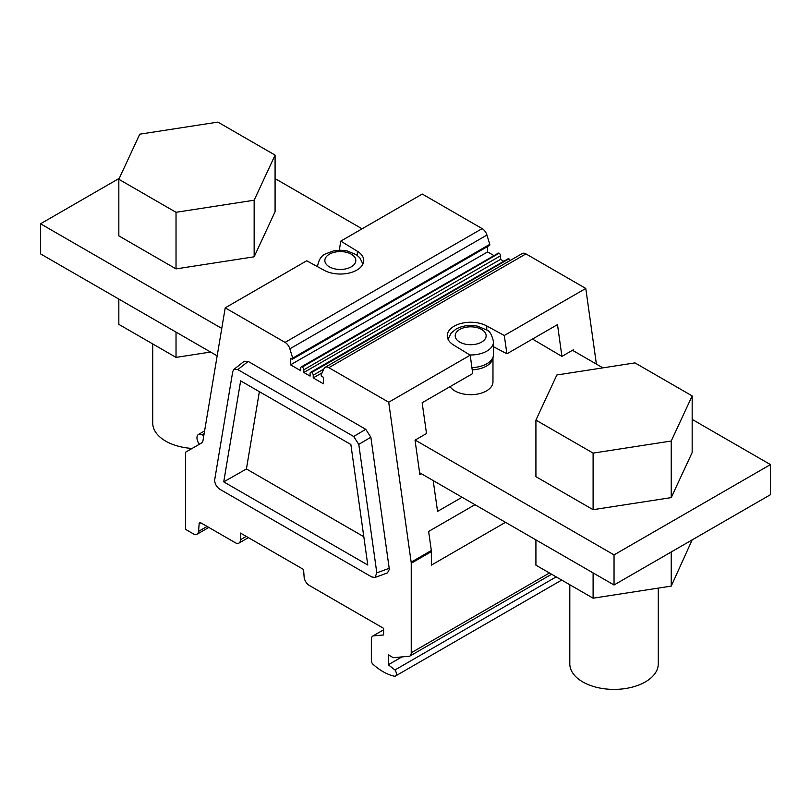 <?xml version="1.0" encoding="UTF-8"?>
<svg xmlns="http://www.w3.org/2000/svg" width="811" height="811" viewBox="0 0 811 811"><rect width="100%" height="100%" fill="white"/><g stroke="black" fill="none" stroke-linecap="round" stroke-linejoin="round"><path stroke-width="1.22" d="M233.872 369.441L244.202 361.26L248.176 361.422L365.751 429.303L370.86 437.21L389.341 569.352L387.435 572.921L374.986 577.473L376.811 572.84L358.786 444.398L353.667 436.48L237.846 369.613L233.872 369.441L232.727 371.61L214.621 480.254C214.925 484.066 216.659 487.066 219.811 489.236L371.691 576.925L374.986 577.473M203.794 435.74L202.172 434.797A7.37 4.258 -120 0 0 198.482 434.432A7.37 4.258 -120 0 0 196.961 437.808A7.37 4.258 -120 0 0 199.354 444.256M556.194 576.874L394.957 669.967L388.297 664.767L388.297 654.832L393.244 657.691L409.565 656.231A7.37 4.258 -120 0 0 409.707 656.16A7.37 4.258 -120 0 0 411.238 652.784L411.238 563.25A7.37 4.258 -120 0 0 411.157 562.165L388.712 402.226L328.86 367.677A7.37 4.258 -120 0 0 325.17 367.312A7.37 4.258 -120 0 0 324.065 368.569L321.237 374.611A1.257 0.72 -120 0 0 321.166 374.976A1.257 0.72 -120 0 0 322.058 376.507L323.386 377.277L323.386 383.775L313.218 377.906L322.068 372.837M339.292 250.244L340.782 241.11L422.288 194.052L482.139 228.611A7.37 4.258 60 0 1 486.935 235.048L489.763 244.344A1.257 0.72 60 0 1 489.834 244.79A1.257 0.72 60 0 1 489.57 245.368L292.497 359.141A1.257 0.72 -120 0 0 292.761 358.574A1.257 0.72 -120 0 0 292.69 358.127L289.862 348.831A7.37 4.258 -120 0 0 285.066 342.394L225.215 307.835L202.973 440.616A7.37 4.258 60 0 1 201.534 442.999L185.486 452.254L185.486 529.319L193.363 533.861A7.37 4.258 -120 0 0 197.053 534.226A7.37 4.258 -120 0 0 198.553 531.367L199.151 523.815A2.21 1.277 60 0 1 199.151 523.663A2.21 1.277 60 0 1 199.607 522.649A2.21 1.277 60 0 1 200.712 522.75L235.281 542.711A7.37 4.258 -120 0 0 238.961 543.076A7.37 4.258 -120 0 0 240.492 539.7L240.492 533.08L303.578 569.494L304.115 576.956A7.37 4.258 -120 0 0 309.305 585.451L383.603 628.343L383.603 634.962L373.019 635.915A7.37 4.258 -120 0 0 372.878 635.986A7.37 4.258 -120 0 0 371.347 639.362L371.347 660.59A3.69 2.129 -120 0 0 372.705 664.016A53.09 30.646 -120 0 0 394.714 676.273A4.673 2.697 -120 0 0 395.413 676.06A4.673 2.697 -120 0 0 396.376 673.921A4.673 2.697 -120 0 0 394.957 669.967M340.782 241.11L357.347 251.238A23.418 13.513 180 0 1 363.744 260.513A23.418 13.513 180 0 1 356.891 270.073A23.418 13.513 180 0 1 324.248 270.347L306.72 260.777L225.215 307.835M388.712 402.226L470.218 355.177L453.653 345.05A23.418 13.513 180 0 1 447.256 335.764A23.418 13.513 180 0 1 454.109 326.204A23.418 13.513 180 0 1 486.752 325.941L504.28 335.501L585.785 288.452L525.933 253.894A7.37 4.258 60 0 0 522.243 253.529L325.17 367.312M302.27 367.069L499.15 253.194A2.21 1.277 60 0 0 498.238 253.184L301.165 366.957A2.21 1.277 -120 0 1 302.27 367.069A2.21 1.277 60 0 1 303.831 369.786L303.831 372.492L310.096 376.101L310.096 373.395A2.21 1.277 60 0 1 310.552 372.381A2.21 1.277 60 0 1 311.657 372.492A2.21 1.277 -120 0 1 313.218 375.199L313.218 377.906M301.165 366.957A2.21 1.277 -120 0 0 300.709 367.971L300.709 370.688L290.541 364.818L487.614 251.927L487.614 246.493M292.497 359.141A1.257 0.72 -120 0 1 291.869 359.08L290.541 358.31L290.541 364.818M478.885 506.956L474.922 504.716L428.634 531.438L431.33 550.507L431.411 565.105L505.506 522.325M433.196 480.578L437.565 511.406L462.077 497.255M421.294 473.705L419.855 474.536L415.029 440.15L426.515 433.52L422.146 402.753L472.712 373.567L470.218 355.177M493.524 346.753L506.926 353.809L557.502 324.613L561.911 356.404L532.482 339.059M506.926 353.809L504.28 335.501M561.911 356.404L573.397 349.764L573.559 350.91M585.785 288.452L596.399 364.109M487.614 251.927L494.011 255.627M499.15 253.194A2.21 1.277 60 0 1 500.519 255.779L500.519 259.378L503.773 261.264M310.552 372.381L508.01 258.821A2.21 1.277 60 0 1 508.923 258.841A2.21 1.277 60 0 1 510.129 260.524M199.151 523.815L200.844 522.831M373.019 635.915L383.603 629.802L372.878 635.986M401.881 656.92L388.297 664.767M409.849 656.079L551.602 574.229M415.161 440.069L614.039 554.886L614.039 584.995L770.45 494.69L770.45 464.591L692.168 419.399M275.081 178.592L362.081 228.814M572.485 350.291L602.908 367.859M614.039 554.886L770.45 464.591M119.268 178.339L40.55 223.785L40.55 253.884L217.176 355.857M419.601 472.732L614.039 584.995M40.55 223.785L221.768 328.414M692.168 395.91L692.168 452.508L671.234 497.609L593.105 509.693L535.919 476.675L535.919 420.088L593.105 453.106L671.234 441.022L692.168 395.91L634.972 362.892L556.853 374.986L535.919 420.088M275.081 211.701L254.147 256.803L176.028 268.897L118.832 235.869L118.832 179.282L176.028 212.3L254.147 200.216L275.081 155.114L275.081 211.701M492.976 357.793L492.976 381.819A22.302 12.875 180 0 1 486.438 390.922A22.302 12.875 180 0 1 450.014 386.675M671.234 441.022L671.234 497.609M593.105 453.106L593.105 509.693M254.147 200.216L254.147 256.803M176.028 212.3L176.028 268.897M275.081 155.114L217.895 122.096L139.766 134.18L118.832 179.282M472.205 369.836A22.302 12.875 0 0 0 486.438 366.096A22.302 12.875 0 0 0 492.794 358.594L493.352 356.07A22.86 13.199 180 0 1 486.833 363.764A22.86 13.199 180 0 1 471.911 367.606M210.566 352.045L176.028 357.387L118.832 324.37L118.832 299.087M176.028 357.387L176.028 332.104M192.095 448.442A44.24 25.536 180 0 1 152.721 423.058L152.721 343.935M692.168 539.883L671.234 586.11L593.105 598.194L535.919 565.176L535.919 539.883M593.105 598.194L593.105 572.901M671.234 586.11L671.234 551.977M658.279 588.107L658.279 663.854A44.24 25.536 180 0 1 645.323 681.919A44.24 25.536 180 0 1 597.109 687.454A44.24 25.536 180 0 1 569.809 663.854L569.809 584.731M240.644 380.856L350.859 444.489L367.778 565.024L223.735 481.866L240.644 380.856M303.831 372.492L500.519 259.378M311.657 372.492L508.923 258.841M259.368 391.662L246.422 468.961L363.804 536.73M246.422 468.961L223.735 481.866M469.893 354.975A22.86 13.199 0 0 0 486.833 351.122A22.86 13.199 0 0 0 493.524 341.786L493.524 354.427A22.86 13.199 180 0 1 493.352 356.07M376.811 572.84L389.26 568.288M202.172 434.797L204.139 433.662M489.763 244.344L292.69 358.127M357.347 251.238L357.347 255.435M486.752 329.996L486.752 325.941M328.86 367.677L525.933 253.894M431.33 550.507L411.157 562.165M246.23 536.385L240.492 539.7M207.089 526.44L198.553 531.367M549.452 572.982L411.238 652.784M411.238 563.25L431.411 551.602M482.139 228.611L285.066 342.394M370.86 437.21L358.776 444.387M353.667 436.48L365.751 429.303M481.622 342.09A15.48 8.941 0 0 0 481.622 329.448A15.48 8.941 0 0 0 459.725 329.448A15.48 8.941 0 0 0 459.725 342.09A15.48 8.941 0 0 0 481.622 342.09M351.275 266.839A15.48 8.941 0 0 0 351.275 254.198A15.48 8.941 0 0 0 329.378 254.198A15.48 8.941 0 0 0 329.378 266.839A15.48 8.941 0 0 0 351.275 266.839M248.176 361.422L237.836 369.603M289.862 348.831L486.935 235.048M303.831 369.786L500.519 255.779M313.218 375.199L323.822 369.076M317.476 266.535A22.86 13.199 0 0 0 317.476 266.647L317.476 266.535C318.703 259.733 321.44 255.506 325.698 253.833L333.412 250.944L340.407 250.224L347.149 250.923L356.404 254.745L359.851 257.827L362.933 264.041M204.605 430.905L198.482 434.432M248.389 537.632L238.961 543.076M208.812 527.434L197.053 534.226M561.699 580.058L395.413 676.06M551.612 574.229L409.707 656.16M493.524 341.786C491.851 334.71 489.591 330.787 486.742 329.996L477.497 326.174C469.65 324.664 462.493 325.627 456.035 329.084L451.038 333.209L448.067 339.292"/></g></svg>
